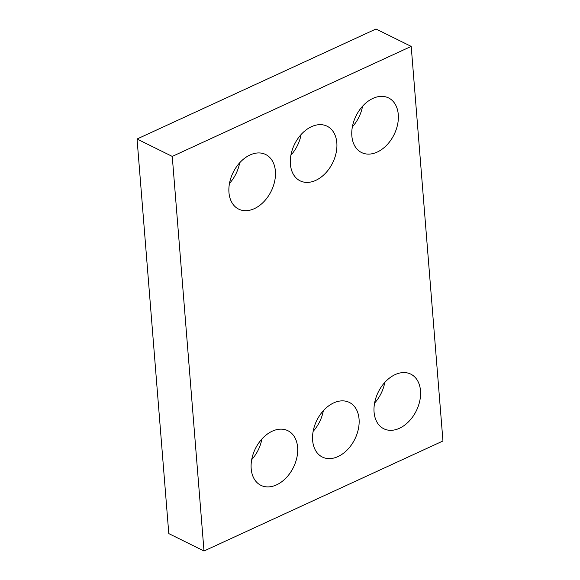 <?xml version="1.0" encoding="UTF-8"?>
<svg xmlns="http://www.w3.org/2000/svg" width="580" height="580" viewBox="0 0 580 580"><rect width="100%" height="100%" fill="white"/><g stroke="black" fill="none" stroke-linecap="round" stroke-linejoin="round"><path stroke-width="0.87" d="M168.794 533.6L137.047 139.012L376 29L411.205 46.4L442.953 440.988L204 551L168.794 533.6M204 551L172.253 156.411L137.047 139.012M377.225 152.069A30.465 21.199 116.3 0 0 397.583 124.548A30.465 21.199 116.3 0 0 388.564 97.926A30.465 21.199 116.3 0 0 356.062 115.84A30.465 21.199 116.3 0 0 361.565 152.547A30.465 21.199 116.3 0 0 377.225 152.069M352.372 126.846A30.465 21.199 116.3 0 0 362.558 106.227M315.781 180.358A30.465 21.199 116.3 0 0 336.132 152.837A30.465 21.199 116.3 0 0 327.12 126.215A30.465 21.199 116.3 0 0 294.611 144.13A30.465 21.199 116.3 0 0 300.121 180.837A30.465 21.199 116.3 0 0 315.781 180.358M290.928 155.135A30.465 21.199 116.3 0 0 301.114 134.516M254.337 208.648A30.465 21.199 116.3 0 0 274.688 181.127A30.465 21.199 116.3 0 0 265.676 154.505A30.465 21.199 116.3 0 0 233.167 172.419A30.465 21.199 116.3 0 0 238.677 209.126A30.465 21.199 116.3 0 0 254.337 208.648M229.477 183.418A30.465 21.199 116.3 0 0 239.67 162.806M399.446 428.279A30.465 21.199 116.3 0 0 419.804 400.758A30.465 21.199 116.3 0 0 410.792 374.136A30.465 21.199 116.3 0 0 378.283 392.051A30.465 21.199 116.3 0 0 383.786 428.758A30.465 21.199 116.3 0 0 399.446 428.279M374.593 403.057A30.465 21.199 116.3 0 0 384.786 382.438M338.002 456.569A30.465 21.199 116.3 0 0 358.36 429.048A30.465 21.199 116.3 0 0 349.341 402.426A30.465 21.199 116.3 0 0 316.839 420.34A30.465 21.199 116.3 0 0 322.342 457.047A30.465 21.199 116.3 0 0 338.002 456.569M313.149 431.346A30.465 21.199 116.3 0 0 323.336 410.727M276.558 484.858A30.465 21.199 116.3 0 0 296.916 457.337A30.465 21.199 116.3 0 0 287.897 430.715A30.465 21.199 116.3 0 0 255.396 448.63A30.465 21.199 116.3 0 0 260.899 485.337A30.465 21.199 116.3 0 0 276.558 484.858M251.706 459.635A30.465 21.199 116.3 0 0 261.892 439.016M172.253 156.411L411.205 46.4"/></g></svg>
